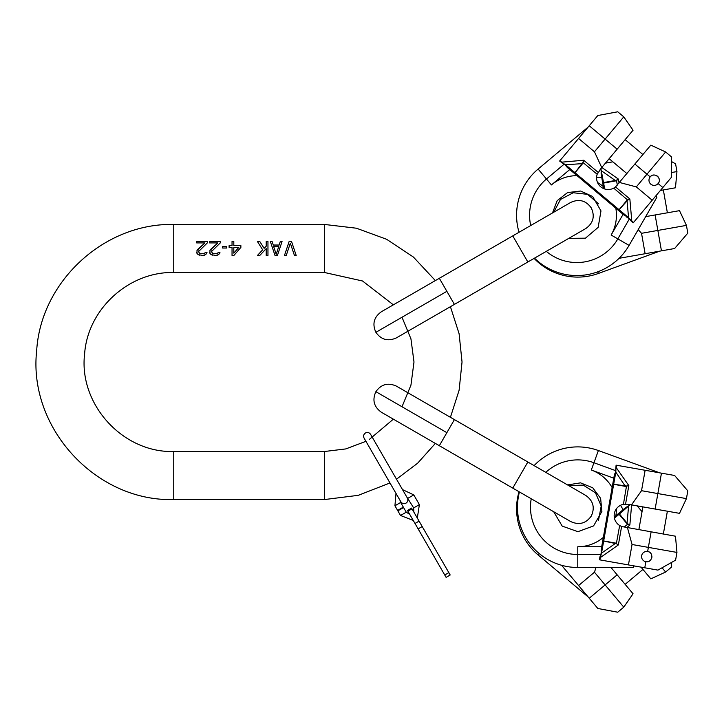 <?xml version="1.0" encoding="UTF-8"?>
<svg xmlns="http://www.w3.org/2000/svg" width="724" height="724" viewBox="0 0 724 724"><rect width="100%" height="100%" fill="white"/><g stroke="black" fill="none" stroke-linecap="round" stroke-linejoin="round"><path stroke-width="1.09" d="M229.101 247.418L232.042 247.418L232.042 255.454L233.888 255.454L240.875 247.418L240.875 245.617L233.807 245.617L233.807 241.49L232.042 241.49L232.042 245.617L229.101 245.617L229.101 247.418M393.358 304.831L362.525 280.984L324.488 272.496L173.751 272.496C128.926 271.5 87.767 309.012 84.627 353.737C78.445 404.273 122.863 452.998 173.751 451.505L324.488 451.505L345.828 448.916L365.937 441.323M389.974 482.962L358.262 495.334L324.488 499.551L173.751 499.551C96.048 501.804 28.01 427.893 36.671 350.642C40.834 281.374 104.374 222.874 173.751 224.449L324.488 224.449L356.425 228.214L386.625 239.282L413.422 257.065L435.359 280.586M207.308 242.911L207.308 241.49L196.711 241.49L196.711 242.911L204.955 242.911L197.009 250.432L197.009 253.436L198.186 254.64L202.892 255.454L205.544 254.64L206.72 253.436L207.019 252.233L205.544 252.233L204.078 253.735L199.951 253.735L198.476 251.635L207.308 242.911M220.268 242.911L220.268 241.49L209.67 241.49L209.67 242.911L217.915 242.911L209.96 250.432L209.96 253.436L211.137 254.64L215.852 255.454L218.503 254.64L219.68 253.436L219.969 252.233L218.503 252.233L217.028 253.735L212.91 253.735L211.435 251.635L220.268 242.911M266.197 246.223L264.133 248.323L259.771 241.49L257.418 241.49L262.658 249.825L257.445 255.454L259.798 255.454L266.197 248.622L266.197 255.454L267.961 255.454L267.961 241.49L266.197 241.49L266.197 246.223L264.133 248.323L259.771 241.49M273.265 245.02L272.106 241.49L270.342 241.49L275.002 255.454L277.41 255.454L282.061 241.49L280.297 241.49L279.147 245.02L273.265 245.02L272.106 241.49M296.197 255.454L291.546 241.49L289.129 241.49L284.478 255.454L286.242 255.454L290.333 243.21L294.433 255.454L296.197 255.454L291.546 241.49M226.748 246.522L222.621 246.522L222.621 248.024L226.748 248.024L226.748 246.522M369.24 439.513L393.358 419.169M402.001 406.752L410.942 385.168L413.992 362L410.942 338.832L402.001 317.248M450.428 306.695L459.107 333.746L462.039 362L459.107 390.254L450.428 417.305M435.359 443.414L417.658 463.188L396.499 479.188M198.476 251.635L199.073 250.432M204.367 255.237L206.72 253.436L207.019 252.233M196.711 252.233L197.009 253.436L199.362 255.237M204.955 242.911L197.598 249.527M211.435 251.635L212.023 250.432M217.318 255.237L219.68 253.436L219.969 252.233M209.67 252.233L209.96 253.436L212.313 255.237M217.915 242.911L210.548 249.527M233.888 255.454L240.875 247.418M238.811 247.418L233.807 253.138L233.807 247.418L238.811 247.418M259.798 255.454L266.197 248.622M280.297 241.49L279.147 245.02M270.342 241.49L275.002 255.454M273.554 246.223L278.858 246.223L276.206 254.341L273.554 246.223L278.858 246.223M286.242 255.454L290.333 243.21L294.433 255.454M414.997 523.479L419.078 521.126L411.558 508.094L407.476 510.447L446.102 577.354L450.183 574.992L446.102 577.354M419.078 521.126L450.183 574.992M413.232 520.42L400.535 515.488L397.856 510.836L403.567 507.533L406.245 512.185L409.712 514.321M417.314 518.067L419.386 504.601L413.676 507.904L413.793 511.968M413.676 507.904L406.598 496.682M402.517 489.614L413.784 494.899L419.386 504.601M395.992 493.379L394.933 505.777L400.644 502.483L400.073 500.447M400.644 502.483L403.331 507.126L397.621 510.429L394.933 505.777M614.522 474.573L614.975 473.342M659.718 472.853L598.395 450.536L593.952 462.745L615.662 470.654L616.088 465.161L674.614 475.478L687.8 490.863L674.614 475.478M545.778 472.356A47.295 47.295 0 0 1 593.952 462.745L591.309 470.012L613.789 478.193L615.518 472.102A0.941 0.471 10 0 1 615.816 472.129L616.088 465.161M645.129 470.274L641.527 490.691L631.509 504.881L679.501 513.343L686.433 498.61L657.863 493.569L661.455 473.161M614.214 475.786L612.739 484.148L626.504 486.012L623.427 504.284L631.509 504.881M641.527 490.691L657.863 493.569L655.13 509.044M651.102 531.905L648.369 547.38L676.949 552.421L675.465 536.203L621.608 526.493L618.359 544.937L600.268 557.607L599.861 559.878L599.4 559.797L599.798 557.525L600.268 557.607L601.526 553.145A0.941 0.471 -170 0 1 601.237 553.073A0.941 0.471 -170 0 0 601.526 553.145L603.599 541.434A0.941 0.471 10 0 1 602.748 540.801L601.146 550.412M623.427 504.284A11.611 11.611 0 0 0 619.672 525.534L621.608 526.493M657.926 570.114L675.582 560.159L657.926 570.114L599.861 559.878M647.636 561.706A5.186 5.186 0 0 1 645.844 561.706L644.767 567.797L657.021 569.951M634.106 565.915L633.346 567.489L577.779 567.489L577.779 554.484A47.295 47.295 0 0 1 531.235 498.773M591.309 470.012A39.567 39.567 0 0 1 612.133 487.569L609.744 501.144M610.061 499.334L610.73 495.542M611.074 493.587L611.427 491.614M598.395 450.536A60.291 60.291 0 0 0 534.104 465.613M519.434 491.958A60.291 60.291 0 0 0 577.779 567.489M601.273 549.172L601.237 553.073L599.888 557.009M603.354 537.38A39.567 39.567 0 0 1 577.779 546.756L601.698 546.756L602.748 540.801L615.309 543.498L601.526 553.145M626.504 486.012L628.821 485.596L625.382 486.374L615.816 472.129L613.671 484.311L612.739 484.148L602.748 540.801M615.391 543.036L618.359 544.937L615.391 543.036L603.68 540.964L613.671 484.311L625.382 486.374M615.662 470.654L615.518 472.102M619.672 525.534L616.323 543.76M649.328 552.113A5.186 5.186 0 0 0 641.645 555.706A5.186 5.186 0 0 0 645.844 561.706C652.369 563.182 654.279 552.349 647.645 551.498L648.369 547.38L632.043 544.502L627.482 527.742M632.043 544.502L628.441 564.91M650.713 553.272A5.186 5.186 0 0 1 651.618 554.837M651.926 556.611A5.186 5.186 0 0 1 651.618 558.376M650.713 559.933A5.186 5.186 0 0 1 649.328 561.091M627.817 523.85L629.853 525.027L631.618 504.899M597.825 608.477L617.744 612.205L597.825 608.477L561.562 565.263M588.105 596.893L538.113 554.946A60.291 60.291 0 0 1 519.036 491.723M596.006 567.489L594.458 572.222L623.771 607.146L633.057 593.78L611.002 567.489M594.458 572.222L578.576 585.544M641.002 567.127L650.84 578.856L665.628 572.032L662.062 567.779M637.174 505.877L642.034 511.669M628.984 504.438L629.382 505.126L629.744 504.565M629.382 505.126L628.332 506.139A0.941 0.471 50 0 1 628.55 506.357L627.084 523.108L619.436 513.995L614.441 518.194M630.188 504.646L619.436 513.995A0.941 0.471 -130 0 0 618.468 513.578L624.975 508.121L628.74 505.904M624.106 527.144L627.636 524.185L629.853 525.027L626.767 527.615M614.251 517.117L623.102 509.696L620.549 505.28M625.989 507.388L627.12 506.737M671.601 562.403L671.646 566.973L671.601 562.403M616.323 180.24L618.359 179.063L601.807 167.47M674.614 248.522L687.8 233.137L674.614 248.522L619.065 258.314M659.718 251.147L598.395 273.464A60.291 60.291 0 0 1 534.104 258.387M638.206 229.608L641.527 233.309L686.433 225.39L679.501 210.657L645.699 216.621M641.527 233.309L645.129 253.726M660.388 190.457L675.465 187.797L676.949 171.579L671.492 172.538M605.436 163.144L612.884 161.832M600.087 169.516L600.884 169.516L600.585 168.927M600.884 169.516L601.237 170.927A0.941 0.471 -10 0 1 601.526 170.855L615.309 180.502L603.599 182.566A0.941 0.471 170 0 0 602.748 183.199L601.273 174.828L601.237 170.475M600.875 168.583L604.73 188.991M617.319 185.1L616.522 180.566L618.359 179.063L619.056 183.027M603.707 188.62L601.698 177.244L596.603 177.244M601.146 173.588L601.146 172.276M671.601 161.597L675.582 163.841L671.601 161.597M566.992 167.108L566.15 166.104M605.653 199.67L615.807 208.186A39.567 39.567 0 0 1 611.137 235.029L623.102 214.304L624.975 215.879L567.888 167.977L565.354 165.018L559.625 161.045L597.825 115.523L617.744 111.795L597.825 115.523M588.105 127.107L538.113 169.054A60.291 60.291 0 0 0 519.036 232.277M538.113 169.054L546.466 179.009L564.168 164.158L565.354 165.018A0.941 0.471 -50 0 1 565.525 164.773L559.625 161.045M578.576 138.456L594.458 151.778L601.735 167.552L633.057 130.22L623.771 116.854L605.119 139.08L589.236 125.759M582.892 162.457L583.698 160.239L582.648 163.606L565.525 164.773L575.001 172.719L574.394 173.443L582.892 162.457L597.173 174.258L601.735 167.552M594.458 151.778L605.119 139.08L617.156 149.18M634.939 164.104L646.975 174.203L665.628 151.968L650.84 145.144L615.5 186.928L629.853 198.973L631.781 220.974L633.545 222.458L633.238 222.811L631.473 221.336L631.781 220.974L628.55 217.643A0.941 0.471 130 0 1 628.332 217.861A0.941 0.471 130 0 0 628.55 217.643L619.436 210.005A0.941 0.471 -50 0 1 618.468 210.422L627.084 200.892L628.55 217.643M597.173 174.258A11.611 11.611 0 0 0 613.708 188.131L615.5 186.928M671.438 177.29L671.646 157.027L671.438 177.29L633.545 222.458M655.89 195.815L656.876 197.263L629.093 245.391L617.834 238.893A47.295 47.295 0 0 1 546.466 251.472A47.295 47.295 0 0 1 546.312 251.337M611.137 235.029L617.834 238.893L629.382 218.874L625.989 216.612M534.511 258.151A60.291 60.291 0 0 0 629.093 245.391M629.382 218.874L631.075 220.992M626.722 200.584L629.853 198.973L626.722 200.584L619.074 209.698L575.001 172.719L582.648 163.606M613.708 188.131L627.817 200.15M659.012 181.995A5.186 5.186 0 0 1 658.116 183.552C662.659 178.638 654.234 171.561 650.179 176.891L646.975 174.203L636.315 186.901L619.518 182.475M636.315 186.901L652.197 200.222M662.849 187.525L658.116 183.552A5.186 5.186 0 0 1 650.822 184.186A5.186 5.186 0 0 1 651.555 175.733M653.247 175.118A5.186 5.186 0 0 1 655.057 175.118M656.74 175.733A5.186 5.186 0 0 1 658.116 176.882M659.012 178.439A5.186 5.186 0 0 1 659.329 180.222M324.488 224.449L324.488 272.496M173.751 272.496L173.751 224.449M173.751 451.505L173.751 499.551M324.488 451.505L324.488 499.551M527.841 462.002L512.764 488.112L439.332 445.713L446.871 432.662L376.19 391.856L446.871 432.662L454.41 419.603L585.77 495.442C593.255 500.8 595.092 507.66 591.291 516.04C585.933 523.515 579.073 525.362 570.693 521.551L381.403 412.264C373.928 406.915 372.082 400.055 375.892 391.675C381.24 384.191 388.1 382.353 396.481 386.163L454.41 419.603M422.21 526.547L418.128 528.9M411.992 508.854L407.92 511.207M444.744 574.992L448.817 572.639M400.535 515.488L406.245 512.185M413.784 494.899L408.065 498.193M616.549 465.242L616.151 467.505L628.821 485.596L625.572 504.049M577.779 546.756L577.779 554.484L600.884 554.484M626.722 523.416L618.468 513.578M589.236 598.241L617.156 574.82M616.441 508.737A39.567 39.567 0 0 1 615.807 515.814M539.262 553.579L538.113 554.946M615.391 180.964L602.748 183.199M661.455 250.839L655.13 214.956M597.544 182.529A39.567 39.567 0 0 1 603.354 186.62M597.789 271.79L598.395 273.464M559.924 160.683L561.688 162.167L583.698 160.239L598.042 172.276M530.71 225.535A47.295 47.295 0 0 1 546.466 179.009L551.435 184.928A39.567 39.567 0 0 1 577.055 175.67M569.761 169.552L551.435 184.928M446.871 291.338L376.19 332.144L446.871 291.338L454.41 304.397L527.841 261.998L512.764 235.888L439.332 278.288L446.871 291.338M365.466 432.979C367.566 432.029 369.276 432.49 370.616 434.364L407.359 498.003C408.309 500.094 407.856 501.813 405.983 503.153C403.883 504.103 402.173 503.642 400.834 501.768L364.091 438.129C363.14 436.038 363.602 434.319 365.466 432.979M687.8 490.863L686.433 498.61M638.849 529.751L642.885 506.881M567.553 484.926L580.548 482.854L592.748 487.804L600.621 498.347L601.897 511.443L593.58 525.905L577.933 531.688L562.204 526.104L553.706 511.75M676.949 552.421L675.582 560.159M663.347 534.068L667.374 511.207M617.744 612.205L623.771 607.146M598.522 520.212L601.21 506.022L595.445 492.782L583.218 485.098L568.783 485.641M665.628 572.032L671.646 566.973M642.93 569.426L625.147 584.349M687.8 233.137L686.433 225.39M598.522 203.788L587.58 194.358L573.227 192.738L560.457 199.489L553.706 212.25M676.949 171.579L675.582 163.841M663.347 189.932L667.374 212.793M617.744 111.795L623.771 116.854M626.939 173.624L609.156 158.701M552.484 212.965L557.181 200.666L567.562 192.584L580.63 191.036L592.621 196.476L600.983 210.91L598.16 227.354L585.463 238.178L568.783 238.359M665.628 151.968L671.646 157.027M642.93 154.574L625.147 139.651M512.764 235.888L570.693 202.448C579.073 198.638 585.933 200.485 591.291 207.96C595.092 216.34 593.255 223.2 585.77 228.558L396.481 337.837C388.1 341.647 381.24 339.809 375.892 332.325C372.082 323.945 373.928 317.085 381.403 311.736L439.332 278.288"/></g></svg>
